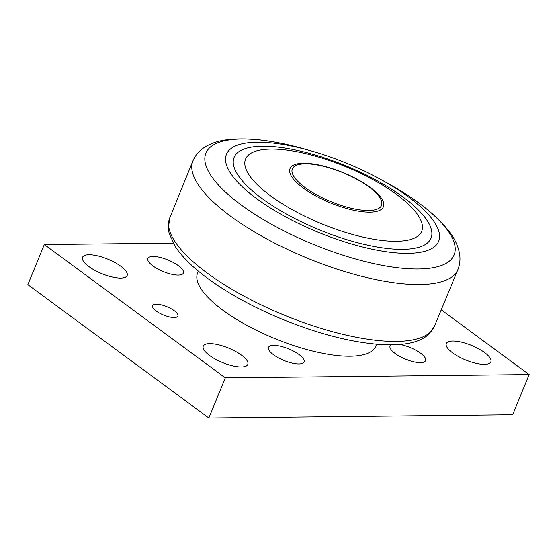 <?xml version="1.0" encoding="UTF-8"?>
<svg xmlns="http://www.w3.org/2000/svg" width="557" height="557" viewBox="0 0 557 557"><rect width="100%" height="100%" fill="white"/><g stroke="black" fill="none" stroke-linecap="round" stroke-linejoin="round"><path stroke-width="0.84" d="M376.616 344.247L375.85 346.106A96.326 31.359 -157.7 0 1 274.831 338.572A96.326 31.359 -157.7 0 1 197.603 273.007L198.369 271.141M441.402 309.95L529.15 374.583L225.307 377.855L44.309 244.53L173.185 243.144M174.306 310.764A13.758 4.477 -157.7 0 1 177.927 316.084A13.758 4.477 -157.7 0 1 163.493 315.011A13.758 4.477 -157.7 0 1 152.458 305.647A13.758 4.477 -157.7 0 1 161.098 304.839A13.758 4.477 -157.7 0 1 174.306 310.764M484.548 352.518A24.083 7.84 -157.7 0 1 490.877 361.827A24.083 7.84 -157.7 0 1 465.624 359.947A24.083 7.84 -157.7 0 1 446.317 343.551A24.083 7.84 -157.7 0 1 461.433 342.144A24.083 7.84 -157.7 0 1 484.548 352.518M120.813 266.253A24.083 7.84 -157.7 0 1 127.142 275.562A24.083 7.84 -157.7 0 1 101.882 273.675A24.083 7.84 -157.7 0 1 82.575 257.285A24.083 7.84 -157.7 0 1 97.691 255.879A24.083 7.84 -157.7 0 1 120.813 266.253M241.48 355.136A24.083 7.84 -157.7 0 1 247.809 364.445A24.083 7.84 -157.7 0 1 222.549 362.558A24.083 7.84 -157.7 0 1 203.242 346.169A24.083 7.84 -157.7 0 1 218.358 344.762A24.083 7.84 -157.7 0 1 241.48 355.136M178.351 265.633A19.21 6.252 -157.7 0 1 183.399 273.062A19.21 6.252 -157.7 0 1 171.347 274.183A19.21 6.252 -157.7 0 1 152.903 265.905A19.21 6.252 -157.7 0 1 147.856 258.483A19.21 6.252 -157.7 0 1 159.908 257.362A19.21 6.252 -157.7 0 1 178.351 265.633M399.947 344.484A19.21 6.252 -157.7 0 1 420.556 353.208A19.21 6.252 -157.7 0 1 425.604 360.637A19.21 6.252 -157.7 0 1 413.552 361.758A19.21 6.252 -157.7 0 1 395.108 353.479A19.21 6.252 -157.7 0 1 390.06 346.057A19.21 6.252 -157.7 0 1 391.167 344.867M299.018 354.517A19.21 6.252 -157.7 0 1 304.066 361.946A19.21 6.252 -157.7 0 1 292.014 363.067A19.21 6.252 -157.7 0 1 273.571 354.788A19.21 6.252 -157.7 0 1 268.523 347.366A19.21 6.252 -157.7 0 1 280.575 346.245A19.21 6.252 -157.7 0 1 299.018 354.517M44.309 244.53L27.85 284.655L208.854 417.98L512.691 414.714L529.15 374.583M208.854 417.98L225.307 377.855M257.146 142.251A114.672 37.333 22.3 0 0 256.603 198.619A114.672 37.333 22.3 0 0 407.982 253.351A114.672 37.333 22.3 0 0 380.347 179.229A114.672 37.333 22.3 0 0 311.579 151.024A114.672 37.333 22.3 0 0 257.146 142.251M271.036 149.088A95.184 30.99 -157.7 0 1 373.141 179.695A95.184 30.99 -157.7 0 1 421.698 231.308A95.184 30.99 -157.7 0 1 321.876 223.865A95.184 30.99 -157.7 0 1 245.567 159.079A95.184 30.99 -157.7 0 1 271.036 149.088M305.25 163.835A48.167 15.68 -157.7 0 1 380.389 198.536A48.167 15.68 -157.7 0 1 325.135 199.134A48.167 15.68 -157.7 0 1 305.25 163.835M303.523 163.264A50.457 16.425 22.3 0 0 290.023 168.562A50.457 16.425 22.3 0 0 315.756 195.925A50.457 16.425 22.3 0 0 369.89 212.147A50.457 16.425 22.3 0 0 383.39 206.849A50.457 16.425 22.3 0 0 357.65 179.486A50.457 16.425 22.3 0 0 303.523 163.264M241.801 139.02A134.146 43.676 -157.7 0 1 305.48 149.276C273.167 140.044 246.25 136.987 224.708 140.099C216.367 141.339 209.112 144.11 202.943 148.413C198.557 151.553 195.249 155.64 193.021 160.674A143.198 46.621 22.3 0 0 230.584 216.2A143.198 46.621 22.3 0 0 368.302 277.929A143.198 46.621 22.3 0 0 457.993 269.344C459.936 264.199 460.451 258.963 459.532 253.644C458.167 246.257 454.944 239.19 449.875 232.443C436.723 215.106 415.404 198.383 385.917 182.271A134.146 43.676 -157.7 0 1 418.244 268.982A134.146 43.676 -157.7 0 1 241.167 204.955A134.146 43.676 -157.7 0 1 241.801 139.02M457.993 269.344L434.286 326.66A143.01 46.558 -157.7 0 1 344.268 334.666A143.01 46.558 -157.7 0 1 207.343 273.16A143.01 46.558 -157.7 0 1 169.655 218.128L193.021 160.674M402.551 249.355A106.422 34.645 -157.7 0 1 262.068 198.564A106.422 34.645 -157.7 0 1 262.577 146.247A106.422 34.645 -157.7 0 1 403.052 197.046A106.422 34.645 -157.7 0 1 402.551 249.355M311.579 151.024L305.48 149.276M380.347 179.229L385.917 182.271M434.286 326.66L427.581 335.363C422.833 339.116 416.838 341.706 409.576 343.133C401.903 344.686 392.998 345.201 382.847 344.679C353.061 342.84 319.544 334.36 282.281 319.245C253.505 307.325 228.704 293.755 207.865 278.549C193.349 267.875 182.619 257.431 175.685 247.204L169.224 233.724L168.318 229.038L169.655 218.128"/></g></svg>
